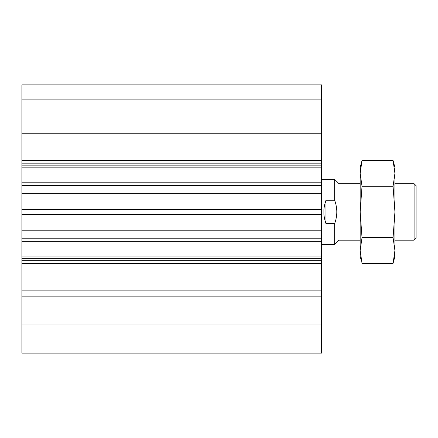 <?xml version="1.0" encoding="UTF-8"?>
<svg xmlns="http://www.w3.org/2000/svg" width="438" height="438" viewBox="0 0 438 438"><rect width="100%" height="100%" fill="white"/><g stroke="black" fill="none" stroke-linecap="round" stroke-linejoin="round"><path stroke-width="0.66" d="M321.623 99.886L21.9 99.886L21.9 84.884L321.623 84.884L321.623 160.467L21.9 160.467L21.9 353.116L321.623 353.116L321.623 338.996L21.9 338.996M321.623 338.996L321.623 160.467M21.9 99.886L21.9 160.467M321.623 323.994L21.9 323.994M321.623 296.86L21.9 296.86M321.623 290.131L21.9 290.131M321.623 263.413L21.9 263.413M321.623 256.033L21.9 256.033M321.623 241.694L21.9 241.694M321.623 238.223L21.9 238.223M321.623 230.185L21.9 230.185M321.623 214.33L21.9 214.33M321.623 209.55L21.9 209.55M321.623 193.7L21.9 193.7M321.623 185.663L21.9 185.663M321.623 182.186L21.9 182.186M321.623 167.853L21.9 167.853M321.623 133.754L21.9 133.754M321.623 127.02L21.9 127.02M325.965 223.637L325.965 200.243L324.509 205.154L323.896 209.38L323.896 214.5L324.509 218.726L325.965 223.637L334.654 223.637L334.654 244.519L321.623 244.519M325.965 200.243L334.654 200.243C337.517 208.055 337.517 215.852 334.654 223.637M414.102 240.177L416.1 238.179L416.1 185.707L414.102 183.708L414.102 240.177L394.923 240.177M360.173 183.708L338.996 183.708L338.996 240.177L334.654 244.519M338.996 183.708L334.654 179.361L334.654 200.243M393.713 260.785L394.923 250.498L393.078 263.353L362.018 263.353L360.173 250.498L360.173 256.465L361.383 260.785M393.713 163.1L393.078 160.527L394.923 173.382L393.078 186.238L394.923 211.943L393.078 237.648L362.018 237.648L360.173 211.943L360.173 250.498L362.018 237.648M393.078 186.238L362.018 186.238L360.173 173.382L362.018 160.527L393.078 160.527L394.923 167.42L394.923 256.465L393.078 263.353M362.018 186.238L360.173 211.943L360.173 173.382L361.383 163.1M362.018 160.527L360.173 167.42L360.173 173.382M393.078 237.648L394.923 250.498M321.623 260.703L21.9 260.703M321.623 258.748L21.9 258.748M321.623 165.137L21.9 165.137M321.623 163.182L21.9 163.182M414.102 183.708L394.923 183.708M360.173 240.177L338.996 240.177M334.654 179.361L321.623 179.361"/></g></svg>
